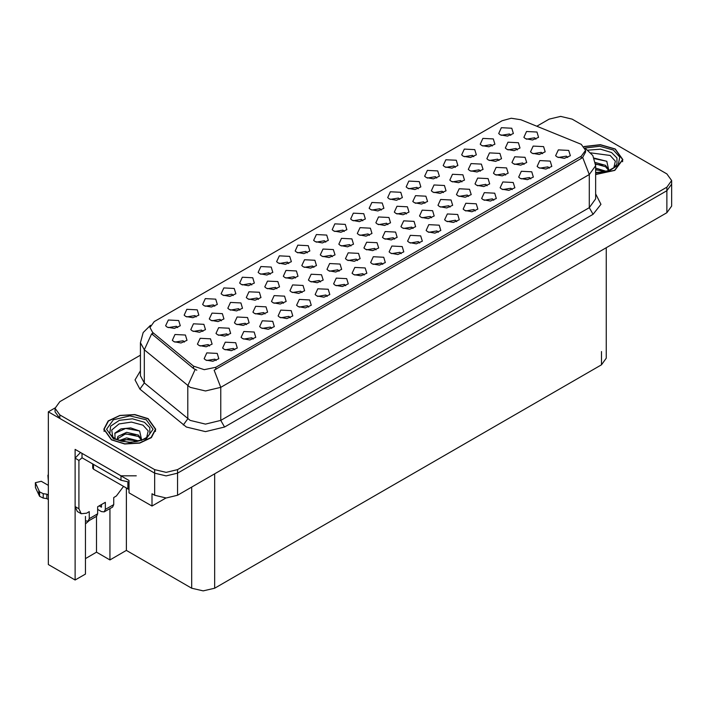 <?xml version="1.0" encoding="UTF-8"?>
<svg xmlns="http://www.w3.org/2000/svg" width="707" height="707" viewBox="0 0 707 707"><rect width="100%" height="100%" fill="white"/><g stroke="black" fill="none" stroke-linecap="round" stroke-linejoin="round"><path stroke-width="1.06" d="M381.259 210.103L379.951 208.733L371.767 210.103M382.248 202.989L371.855 202.467L369.169 208.291L370.777 209.617L377.918 210.916L383.857 208.291L382.248 202.989M357.556 260.512L356.257 259.142L348.065 260.512M358.546 253.406L348.153 252.876L345.467 258.7L347.075 260.026L354.216 261.325L360.155 258.7L358.546 253.406M253.194 339.13L251.886 337.76L243.703 339.13M254.184 332.016L243.791 331.495L241.105 337.319L242.713 338.644L249.845 339.943L255.793 337.319L254.184 332.016M251.745 284.877L250.437 283.507L242.245 284.877M252.726 277.771L242.342 277.25L239.655 283.065L241.264 284.391L248.396 285.69L254.343 283.065L252.726 277.771M320.554 281.872L319.246 280.502L311.062 281.872M321.544 274.767L311.151 274.245L308.464 280.06L310.073 281.386L317.204 282.694L323.152 280.06L321.544 274.767M332.405 256.668L331.097 255.298L322.913 256.668M333.395 249.562L323.002 249.041L320.315 254.856L321.924 256.181L329.055 257.481L335.003 254.856L333.395 249.562M473.778 156.689L472.47 155.319L464.278 156.689M474.759 149.584L464.366 149.062L461.689 154.877L463.297 156.203L470.429 157.502L476.368 154.877L474.759 149.584M450.076 207.098L448.768 205.728L440.576 207.098M451.057 199.993L440.664 199.471L437.987 205.286L439.595 206.612L446.727 207.911L452.666 205.286L451.057 199.993M382.717 264.347L381.409 262.977L373.216 264.347M383.698 257.242L373.314 256.721L370.627 262.536L372.236 263.861L379.367 265.169L385.315 262.536L383.698 257.242M239.894 310.081L238.586 308.712L230.402 310.081M240.875 302.976L230.491 302.455L227.804 308.27L229.413 309.595L236.545 310.894L242.492 308.27L240.875 302.976M276.897 288.712L275.589 287.351L267.405 288.712M277.886 281.607L267.493 281.086L264.807 286.909L266.415 288.235L273.547 289.534L279.495 286.909L277.886 281.607M364.211 275.032L362.903 273.662L354.72 275.032M365.201 267.926L354.808 267.405L352.121 273.22L353.73 274.546L360.862 275.845L366.809 273.22L365.201 267.926M487.079 185.729L485.771 184.368L477.587 185.729M488.069 178.624L477.676 178.102L474.989 183.926L476.598 185.243L483.729 186.551L489.677 183.926L488.069 178.624M510.781 135.32L509.473 133.95L501.29 135.32M511.771 128.214L501.378 127.693L498.691 133.508L500.3 134.834L507.432 136.142L513.379 133.508L511.771 128.214M196.237 316.922L194.929 315.552L186.745 316.922M197.218 309.816L186.834 309.295L184.147 315.11L185.755 316.436L192.887 317.735L198.835 315.11L197.218 309.816M271.7 328.446L270.392 327.076L262.209 328.446M272.681 321.34L262.297 320.819L259.61 326.634L261.219 327.96L268.351 329.259L274.298 326.634L272.681 321.34M461.927 181.893L460.619 180.524L452.427 181.893M462.908 174.788L452.515 174.267L449.838 180.082L451.446 181.407L458.578 182.706L464.517 180.082L462.908 174.788M512.23 189.573L510.922 188.203L502.739 189.573M513.22 182.468L502.827 181.946L500.141 187.762L501.749 189.087L508.89 190.386L514.829 187.762L513.22 182.468M369.408 235.307L368.108 233.937L359.916 235.307M370.397 228.193L360.004 227.672L357.318 233.496L358.926 234.821L366.067 236.12L372.006 233.496L370.397 228.193M184.386 342.126L183.078 340.756L174.894 342.126M185.367 335.021L174.983 334.499L172.296 340.314L173.904 341.64L181.036 342.948L186.984 340.314L185.367 335.021M234.689 349.806L233.39 348.445L225.197 349.806M235.678 342.701L225.286 342.179L222.599 348.003L224.207 349.32L231.348 350.628L237.287 348.003L235.678 342.701M413.065 228.458L411.766 227.097L403.573 228.458M414.055 221.353L403.662 220.831L400.975 226.655L402.583 227.981L409.724 229.28L415.663 226.655L414.055 221.353M436.767 178.049L435.459 176.679L427.275 178.049M437.757 170.944L427.364 170.422L424.677 176.246L426.286 177.563L433.426 178.871L439.365 176.246L437.757 170.944M295.402 278.037L294.094 276.667L285.902 278.037M296.383 270.931L285.999 270.401L283.313 276.225L284.921 277.551L292.053 278.85L298 276.225L296.383 270.931M387.913 224.623L386.605 223.253L378.422 224.623M388.903 217.517L378.51 216.996L375.824 222.811L377.432 224.137L384.564 225.436L390.511 222.811L388.903 217.517M308.703 307.077L307.395 305.716L299.211 307.077M309.693 299.971L299.3 299.45L296.613 305.274L298.221 306.591L305.353 307.899L311.301 305.274L309.693 299.971M480.424 171.209L479.116 169.839L470.933 171.209M481.414 164.104L471.021 163.582L468.334 169.397L469.943 170.723L477.084 172.022L483.022 169.397L481.414 164.104M505.585 175.053L504.277 173.683L496.084 175.053M506.566 167.939L496.173 167.418L493.495 173.242L495.103 174.567L502.235 175.866L508.174 173.242L506.566 167.939M549.242 168.204L547.934 166.843L539.741 168.204M550.223 161.099L539.83 160.577L537.152 166.401L538.761 167.718L545.892 169.026L551.831 166.401L550.223 161.099M424.916 203.254L423.608 201.893L415.424 203.254M425.906 196.148L415.513 195.627L412.826 201.451L414.435 202.768L421.575 204.076L427.514 201.451L425.906 196.148M290.197 317.761L288.898 316.391L280.706 317.761M291.187 310.656L280.794 310.134L278.107 315.949L279.716 317.275L286.856 318.574L292.795 315.949L291.187 310.656M517.436 149.849L516.128 148.479L507.935 149.849M518.417 142.734L508.024 142.213L505.337 148.037L506.954 149.363L514.086 150.662L520.025 148.037L518.417 142.734M542.587 153.684L541.279 152.314L533.096 153.684M543.577 146.579L533.184 146.057L530.497 151.872L532.106 153.198L539.238 154.497L545.185 151.872L543.577 146.579M530.736 178.889L529.428 177.519L521.245 178.889M531.726 171.783L521.333 171.262L518.646 177.077L520.255 178.403L527.387 179.702L533.334 177.077L531.726 171.783M344.256 231.463L342.948 230.093L334.764 231.463M345.246 224.358L334.853 223.836L332.166 229.651L333.775 230.977L340.907 232.276L346.854 229.651L345.246 224.358M283.551 303.241L282.243 301.871L274.06 303.241M284.532 296.136L274.148 295.614L271.461 301.429L273.07 302.755L280.202 304.054L286.149 301.429L284.532 296.136M216.192 360.49L214.884 359.121L206.7 360.49M217.182 353.385L206.789 352.864L204.102 358.679L205.71 360.004L212.842 361.304L218.79 358.679L217.182 353.385M177.731 327.606L176.423 326.236L168.239 327.606M178.721 320.501L168.328 319.979L165.641 325.794L167.25 327.12L174.382 328.419L180.329 325.794L178.721 320.501M209.537 345.97L208.229 344.601L200.046 345.97M210.527 338.865L200.134 338.344L197.447 344.159L199.056 345.484L206.188 346.784L212.135 344.159L210.527 338.865M443.422 192.578L442.114 191.208L433.93 192.578M444.411 185.464L434.018 184.942L431.332 190.766L432.94 192.092L440.072 193.391L446.02 190.766L444.411 185.464M475.228 210.933L473.92 209.572L465.736 210.933M476.218 203.828L465.825 203.307L463.138 209.131L464.746 210.456L471.878 211.755L477.826 209.131L476.218 203.828M270.242 274.192L268.943 272.822L260.75 274.192M271.232 267.087L260.839 266.566L258.152 272.381L259.761 273.706L266.901 275.005L272.84 272.381L271.232 267.087M327.208 296.401L325.9 295.031L317.708 296.401M328.189 289.287L317.805 288.765L315.119 294.589L316.727 295.915L323.859 297.214L329.807 294.589L328.189 289.287M350.911 245.983L349.603 244.622L341.41 245.983M351.892 238.878L341.508 238.356L338.821 244.18L340.429 245.497L347.561 246.805L353.5 244.18L351.892 238.878M339.06 271.188L337.752 269.827L329.559 271.188M340.04 264.082L329.656 263.561L326.97 269.385L328.578 270.71L335.71 272.009L341.658 269.385L340.04 264.082M456.722 221.618L455.414 220.248L447.231 221.618M457.712 214.513L447.319 213.991L444.632 219.806L446.241 221.132L453.381 222.44L459.32 219.806L457.712 214.513M233.239 295.561L231.931 294.192L223.748 295.561M234.229 288.447L223.836 287.926L221.15 293.75L222.758 295.075L229.89 296.374L235.838 293.75L234.229 288.447M228.043 335.286L226.735 333.916L218.551 335.286M229.024 328.181L218.64 327.659L215.953 333.474L217.562 334.8L224.693 336.099L230.641 333.474L229.024 328.181M535.933 139.164L534.625 137.794L526.441 139.164M536.922 132.059L526.529 131.537L523.843 137.352L525.451 138.678L532.592 139.977L538.531 137.352L536.922 132.059M246.54 324.601L245.241 323.232L237.048 324.601M247.53 317.496L237.137 316.975L234.45 322.799L236.058 324.115L243.199 325.423L249.138 322.799L247.53 317.496M307.253 252.832L305.945 251.462L297.753 252.832M308.234 245.718L297.85 245.196L295.164 251.02L296.772 252.346L303.904 253.645L309.843 251.02L308.234 245.718M438.225 232.303L436.917 230.933L428.725 232.303M439.206 225.197L428.822 224.676L426.135 230.491L427.744 231.816L434.876 233.116L440.815 230.491L439.206 225.197M376.062 249.827L374.754 248.457L366.571 249.827M377.052 242.722L366.659 242.201L363.972 248.016L365.581 249.341L372.713 250.64L378.66 248.016L377.052 242.722M399.764 199.418L398.456 198.048L390.273 199.418M400.754 192.313L390.361 191.791L387.675 197.607L389.283 198.932L396.415 200.231L402.363 197.607L400.754 192.313M258.391 299.397L257.092 298.027L248.899 299.397M259.381 292.291L248.988 291.77L246.301 297.585L247.91 298.911L255.05 300.21L260.989 297.585L259.381 292.291M567.739 157.528L566.431 156.159L558.247 157.528M568.728 150.414L558.336 149.893L555.649 155.717L557.257 157.042L564.398 158.341L570.337 155.717L568.728 150.414M468.573 196.413L467.265 195.044L459.082 196.413M469.563 189.308L459.17 188.787L456.483 194.602L458.092 195.927L465.233 197.226L471.171 194.602L469.563 189.308M492.275 146.004L490.967 144.635L482.784 146.004M493.265 138.899L482.872 138.378L480.186 144.193L481.794 145.518L488.935 146.817L494.873 144.193L493.265 138.899M493.733 200.258L492.426 198.888L484.233 200.258M494.714 193.152L484.322 192.622L481.644 198.446L483.252 199.772L490.384 201.071L496.323 198.446L494.714 193.152M498.93 160.524L497.622 159.155L489.438 160.524M499.92 153.419L489.527 152.898L486.84 158.721L488.449 160.038L495.58 161.346L501.528 158.721L499.92 153.419M265.045 313.926L263.738 312.556L255.554 313.926M266.035 306.811L255.642 306.29L252.956 312.114L254.564 313.44L261.696 314.739L267.644 312.114L266.035 306.811M288.748 263.508L287.44 262.147L279.256 263.508M289.737 256.402L279.345 255.881L276.658 261.705L278.266 263.022L285.398 264.33L291.346 261.705L289.737 256.402M302.048 292.557L300.749 291.187L292.557 292.557M303.038 285.451L292.645 284.93L289.958 290.745L291.567 292.071L298.708 293.37L304.646 290.745L303.038 285.451M325.75 242.148L324.451 240.778L316.259 242.148M326.74 235.042L316.347 234.521L313.661 240.336L315.269 241.661L322.41 242.961L328.348 240.336L326.74 235.042M202.882 331.45L201.583 330.081L193.391 331.45M203.872 324.336L193.479 323.815L190.793 329.639L192.401 330.964L199.542 332.263L205.481 329.639L203.872 324.336M419.719 242.987L418.411 241.617L410.228 242.987M420.709 235.882L410.316 235.36L407.63 241.175L409.238 242.501L416.37 243.8L422.318 241.175L420.709 235.882M394.568 239.143L393.26 237.773L385.068 239.143M395.549 232.037L385.165 231.516L382.478 237.331L384.087 238.657L391.218 239.956L397.157 237.331L395.549 232.037M418.27 188.734L416.962 187.364L408.77 188.734M419.251 181.628L408.858 181.107L406.18 186.922L407.789 188.248L414.921 189.547L420.859 186.922L419.251 181.628M362.762 220.778L361.454 219.417L353.261 220.778M363.743 213.673L353.359 213.152L350.672 218.976L352.28 220.292L359.412 221.6L365.351 218.976L363.743 213.673M221.388 320.766L220.08 319.396L211.897 320.766M222.378 313.661L211.985 313.13L209.299 318.954L210.907 320.28L218.039 321.579L223.986 318.954L222.378 313.661M401.214 253.672L399.915 252.302L391.722 253.672M402.203 246.557L391.811 246.036L389.124 251.86L390.732 253.186L397.873 254.485L403.812 251.86L402.203 246.557M431.57 217.783L430.263 216.413L422.079 217.783M432.56 210.677L422.167 210.147L419.481 215.971L421.089 217.296L428.221 218.596L434.169 215.971L432.56 210.677M406.419 213.938L405.111 212.568L396.919 213.938M407.4 206.833L397.007 206.311L394.329 212.127L395.938 213.452L403.07 214.751L409.008 212.127L407.4 206.833M524.081 164.369L522.773 162.999L514.59 164.369M525.071 157.263L514.678 156.742L511.992 162.557L513.6 163.883L520.741 165.182L526.68 162.557L525.071 157.263M345.705 285.716L344.406 284.347L336.214 285.716M346.695 278.611L336.302 278.09L333.616 283.905L335.224 285.23L342.365 286.529L348.304 283.905L346.695 278.611M313.899 267.352L312.6 265.982L304.408 267.352M314.889 260.247L304.496 259.725L301.809 265.54L303.418 266.866L310.559 268.165L316.497 265.54L314.889 260.247M455.273 167.373L453.965 166.004L445.781 167.373M456.262 160.259L445.87 159.738L443.183 165.562L444.791 166.887L451.923 168.186L457.871 165.562L456.262 160.259M214.734 306.237L213.434 304.876L205.242 306.237M215.723 299.132L205.33 298.61L202.644 304.434L204.252 305.751L211.393 307.059L217.332 304.434L215.723 299.132M581.269 144.325L520.856 119.748L511.214 118.255L502.164 120.694L154.223 321.579L149.946 327.535L152.588 332.37L193.524 366.12L204.208 369.681L215.803 367.242L581.269 156.247L585.546 150.291L581.269 144.325M55.093 407.948L48.359 411.828L154.639 473.186L166.101 475.935L177.572 473.186L666.895 190.678L671.65 184.059L666.895 190.678L177.572 473.186L166.101 475.935L154.639 473.186L59.83 418.456L55.075 411.828L55.075 408.301L59.83 414.921L154.639 469.66L166.101 472.4L177.572 469.66L666.895 187.143L671.65 180.524L666.895 173.904L572.096 119.165L560.624 116.425L549.153 119.165L536.905 126.235M561.234 116.434L560.015 116.434M85.441 516.49L85.441 574.057L75.119 580.014L75.119 449.352L129.019 480.468L129.019 492.832L151.961 506.071L151.961 493.716L154.639 495.262L166.101 498.002L177.572 495.262L666.895 212.745L671.65 206.126L671.65 180.524M165.942 498.002L151.961 506.071M75.119 580.014L48.359 564.566L48.359 411.828M606.279 247.75L606.279 358.202L601.524 364.821L214.654 588.18L203.183 590.919L191.721 588.18L126.35 550.435L126.35 488.192M126.35 550.435L109.903 559.926L109.903 508.607M85.441 558.61L96.523 552.202L109.903 559.926M89.347 520.476L85.441 523.931M96.523 552.202L96.523 516.331M595.63 174.523L614.825 170.414L622.894 159.561L615.293 148.965L600.367 144.705L584.035 146.561M148.134 418.668L134.851 414.576L119.854 415.424L108.206 420.939L103.832 429.264L111.441 439.86L124.724 443.961L139.721 443.112L151.36 437.589L155.734 429.264L148.134 418.668M585.546 150.291L585.546 152.076L582.683 157.422L581.269 158.448L214.159 370.185L220.77 387.33L205.481 390.989L190.192 387.33L144.308 349.832L140.401 342.674L140.401 375.779L144.308 382.938L190.192 420.435L205.481 424.094L220.77 420.435L589.293 207.672L595.63 198.844L595.63 165.738L589.293 174.567L582.683 157.422M196.802 370.185L193.524 368.524L151.607 333.775L144.308 349.832L144.308 382.938L139.88 389.15L135.002 379.942L140.401 370.83M140.401 355.161L59.83 401.673L55.075 408.301M590.911 152.862L610.168 155.452L615.373 161.24L613.862 167.7M608.921 170.749L606.809 161.267L594.11 158.112M584.159 146.703L600.323 144.855L615.099 149.071L622.62 159.561L614.63 170.307L595.63 174.364M595.63 168.133L606.076 171.315M595.63 169.539L604.476 171.704M595.365 162.53L605.581 165.358L609.107 170.316M595.55 163.927L605.581 166.764L608.771 170.449M594.331 158.668L606.871 161.311M595.577 164.254L602.567 165.217M595.63 169.857L602.567 170.829M123.442 486.522L116.408 495.969L113.73 497.516L113.73 504.577L105.316 509.429L104.203 511.903L101.499 511.638L97.672 509.429M105.316 509.429L105.316 502.368L97.672 506.786L97.672 513.848L89.268 518.699L89.268 511.638L86.59 513.185L81.181 513.715L78.945 508.766L78.945 460.39L75.119 458.18L80.527 452.471M99.201 505.903L101.499 507.219L101.499 504.577M136.283 475.838L120.994 475.838L82.003 453.328L82.003 457.738L120.994 480.247L129.019 482.077M81.181 513.715L77.355 511.514L75.119 506.566L75.119 458.18M82.092 457.791L78.945 460.39M48.359 499.496L46.848 498.629L46.848 494.211L48.359 495.086M89.268 518.699L88.145 521.174L85.441 520.909M48.359 485.373L41.245 481.264L35.35 482.669L39.565 491.895L43.251 493.698L46.848 494.211M46.848 498.629L43.251 498.117L43.251 493.698M39.565 491.895L39.565 496.305L35.465 487.6L35.35 482.669M39.565 496.305L43.251 498.117M88.145 521.174L96.559 516.322L97.672 513.848M38.841 490.455L38.841 494.865M104.203 511.903L112.607 507.052L113.73 504.577M48.359 476.456L47.882 475.44L48.359 474.424M47.882 475.44L48.359 480.866M112.864 437.403L111.697 430.033L119.023 423.961L131.396 422.035L143.017 425.163L148.223 430.943L146.711 437.403M141.762 440.461L139.659 430.978L130.724 427.929L120.968 428.919L114.914 433.161L115.108 438.596M147.949 418.783L155.469 429.264L151.139 437.5L139.615 442.962L124.777 443.81L111.626 439.754L104.106 429.264L108.436 421.027L119.96 415.566L134.798 414.726L147.949 418.783M119.121 440.567L126.624 437.916L138.917 441.027M120.526 440.991L128.948 439.259L137.326 441.407M117.115 439.816L117.698 437.059L118.131 440.222M117.698 437.059L117.981 436.36L126.624 432.313L138.431 435.07L141.957 440.019M117.618 438.773L125.572 433.824L138.431 436.475L141.612 440.152M92.679 463.907L92.679 468.114L93.465 469.218L129.019 489.474M114.781 433.409L125.66 428.486L139.721 431.014M121.763 434.796L125.66 434.089L135.408 434.929M121.772 440.399L125.66 439.701L135.417 440.541M666.895 212.745L666.895 187.143M177.572 495.262L177.572 469.66M154.639 495.262L154.639 469.66M214.654 588.18L214.654 473.849M601.524 364.821L601.524 351.582M191.721 588.18L191.721 487.096M152.588 332.37L152.588 334.773M193.524 366.12L193.524 368.524M215.803 367.242L215.803 369.443M581.269 156.247L581.269 158.448M224.596 427.063L220.77 420.435L220.77 387.33L589.293 174.567L589.293 207.672L593.12 214.292L224.596 427.063L205.481 431.632L186.365 427.063L139.88 389.15M195.132 369.531L187.762 385.66L187.762 418.774L183.334 424.978M595.63 193.895L600.968 204.367L593.12 214.292M59.83 414.921L59.83 418.456M588.153 150.158L600.526 149.212L611.59 152.535L616.964 157.926L616.919 164.148L613.694 167.824L608.762 170.449L603.318 171.925L595.63 172.464M595.63 165.738L592.802 155.522L585.016 148.037L599.801 146.234L613.376 150.07L619.8 157.122L618.157 165.04L609.027 171.023L595.63 172.959M120.994 475.838L120.994 480.247M78.945 508.766L75.119 506.566M35.465 483.19L35.465 487.6M109.806 433.859L110.619 426.171L119.386 420.356L132.465 418.844L144.431 422.247L149.813 427.638L149.769 433.859L149.221 434.814L146.543 437.527L141.612 440.161L136.168 441.636L129.805 442.193L121.675 441.283L114.702 438.623L109.806 433.859M146.225 419.772L153.03 429.264L146.225 438.755L129.788 442.688L113.35 438.755L106.536 429.264L113.35 419.772L129.788 415.849L146.225 419.772M127.879 489.076L127.879 482.068M93.465 469.218L93.465 464.358M150.476 325.282L143.176 332.555L140.401 342.674M622.62 159.561L622.62 161.717M155.469 429.264L155.469 431.42M104.106 429.264L104.106 431.42"/></g></svg>
